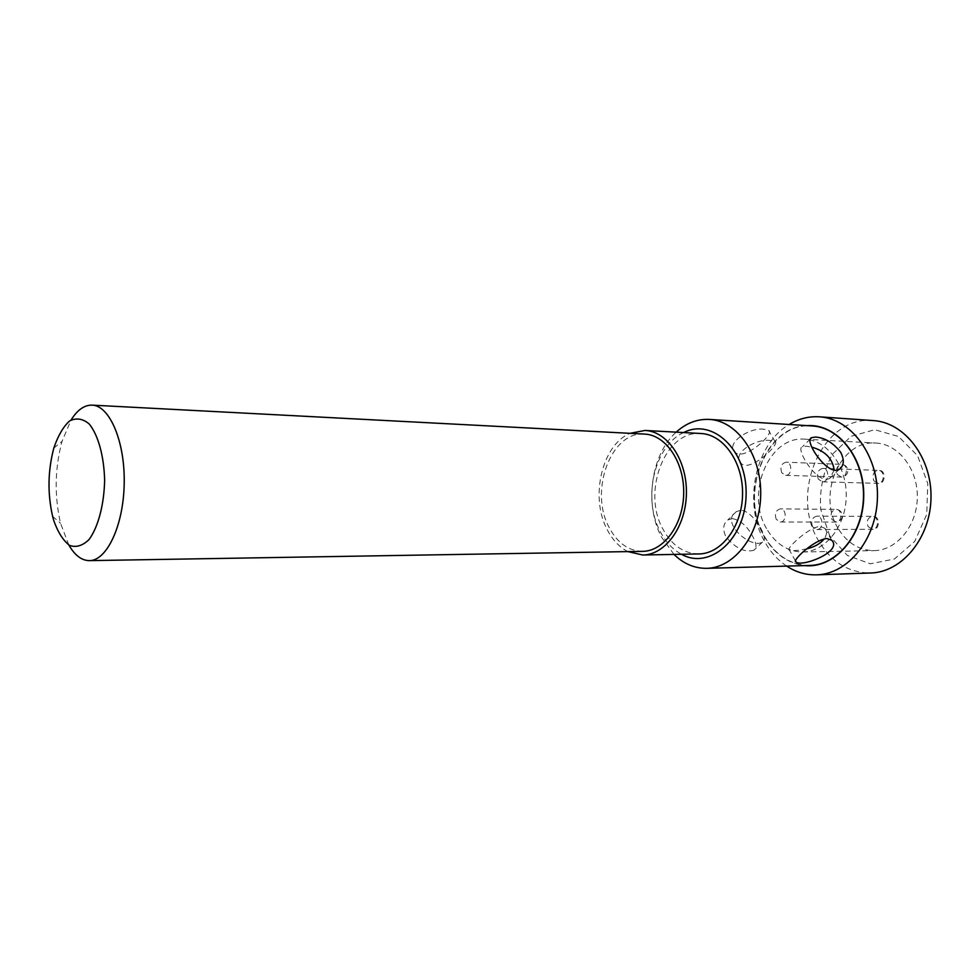 <?xml version="1.0" encoding="UTF-8"?>
<svg xmlns="http://www.w3.org/2000/svg" width="980" height="980" viewBox="0 0 980 980"><rect width="100%" height="100%" fill="white"/><g stroke="black" fill="none" stroke-linecap="round" stroke-linejoin="round"><path stroke-width="0.73" stroke-dasharray="4.9 3.68" d="M740.917 510.262L736.286 511.646C719.345 522.328 751.574 549.645 762.538 542.014C769.876 539.747 753.424 510.886 740.917 510.262M732.379 518.616L727.809 519.964C723.167 523.602 722.505 529.151 725.812 536.599C735.441 548.273 744.8 552.818 753.877 550.221C757.013 548.004 756.621 543.385 752.701 536.366C747.189 526.101 740.427 520.184 732.379 518.616M673.995 554.423L661.512 537.138C644.13 504.627 650.928 454.524 676.176 432.156M809.701 565.46C790.578 565.154 775.474 555.415 764.4 536.268C738.136 492.658 767.536 421.412 812.187 425.957M764.327 429.326C750.558 426.704 725.225 443.021 734.792 452.062C743.428 462.033 775.229 433.295 768.651 430.465L764.327 429.326M698.801 553.945C683.636 553.553 671.643 545.211 662.823 528.918C641.667 491.433 665.236 430.012 700.945 433.503M683.66 432.56C654.346 445.68 642.231 498.587 660.238 531.552C665.641 541.94 672.721 549.51 681.492 554.276M786.646 566.097C777.728 560.131 770.403 551.961 764.67 541.609C742.828 503.818 754.808 444.393 789.157 424.487M873.229 420.579C822.416 415.226 788.937 493.173 818.704 540.96C831.334 562.116 848.607 572.786 870.51 573.006M838.035 528.293C816.769 494.692 840.338 439.677 875.912 443.058C898.415 443.989 917.978 469.053 917.317 497.607C916.962 526.162 896.516 550.503 874.001 550.638C858.897 550.319 846.904 542.871 838.035 528.293M829.729 535.876L820.652 509.171C819.439 489.314 823.347 471.037 832.388 454.316L851.216 436.247L874.748 429.718L898.489 436.492L917.574 455.7L927.778 483.642L926.737 514.439L914.708 541.438L894.434 559.004L870.326 563.806L847.308 555.403L829.729 535.876M807.128 425.626C764.486 426.447 739.239 494.667 764.216 536.44C774.09 553.725 787.565 563.451 804.629 565.607M766.532 528.551C745.253 493.369 768.884 435.733 804.629 439.175C827.23 440.081 846.916 466.345 846.242 496.333C845.85 526.321 825.234 551.875 802.62 551.985C787.442 551.642 775.413 543.827 766.532 528.551M812.579 526.762C810.644 521.029 812.053 517.489 816.83 516.129C823.567 515.823 823.617 529.849 816.879 529.543L812.579 526.762M776.246 519.302C774.396 513.679 775.768 510.2 780.35 508.877C786.793 508.608 786.756 522.328 780.313 521.997L776.246 519.302M781.783 472.752C779.921 466.995 781.366 463.479 786.144 462.193C792.624 462.107 792.11 475.863 785.642 475.337L781.783 472.752M818.349 479.183C816.401 473.303 817.908 469.702 822.882 468.391C829.668 468.293 829.19 482.368 822.416 481.841L818.349 479.183M834.164 470.13L829.986 478.142C818.227 486.484 794.694 448.179 802.375 446.77L806.307 446.206L811.795 447.149M770.807 440.632C756.83 437.766 730.97 453.385 741.003 463.221C749.859 473.487 780.876 443.07 775.045 441.613L770.807 440.632M806.969 548.776C797.892 550.674 792.036 551.103 789.402 550.074C784.711 550.135 807.839 527.412 819.942 526.407L824.78 528.22C827.206 530.964 827.034 534.517 824.266 538.865M627.923 551.605C619.238 547.146 612.243 539.662 606.938 529.127C589.911 496.885 602.051 444.871 630.03 433.332M642.537 551.36C628.364 550.944 617.155 542.834 608.923 527.032C589.115 490.6 611.177 430.82 644.62 434.091M68.845 545.015L60.552 523.308C54.292 495.892 54.782 468.587 62.01 441.404L71.075 420.004M873.866 480.776L877.921 483.348C884.658 483.851 885.124 470.302 878.374 470.388C873.413 471.649 871.918 475.116 873.866 480.776M837.41 474.541L841.269 477.04C847.712 477.554 848.227 464.3 841.747 464.361C836.994 465.598 835.548 468.991 837.41 474.541M831.91 519.424L835.977 522.034C842.396 522.352 842.433 509.122 836.001 509.38C831.42 510.654 830.06 514.01 831.91 519.424M868.145 526.628L872.42 529.298C879.134 529.592 879.085 516.08 872.372 516.374C867.619 517.685 866.21 521.103 868.145 526.628M736.286 511.646L727.809 519.964M762.538 542.014L753.877 550.221M802.62 551.985L874.001 550.638M804.629 439.175L875.912 443.058M810.325 438.966L802.375 446.77M839.492 469.151L829.986 478.142M775.045 441.613L768.651 430.465M741.003 463.221L734.792 452.062M831.653 540.188L824.78 528.22M795.429 560.891L789.402 550.074M52.614 516.362L60.552 523.308M53.827 448.068L62.01 441.404M822.416 481.841L877.921 483.348C885.883 484.978 886.41 469.2 878.374 470.388L822.882 468.391M785.642 475.337L841.269 477.04C849.746 476.611 850.064 465.377 841.747 464.361L786.144 462.193M780.313 521.997L835.977 522.034C844.38 521.385 844.307 509.968 836.001 509.38L780.35 508.877M816.879 529.543L872.42 529.298C880.395 530.756 880.31 514.868 872.372 516.374L816.83 516.129"/><path stroke-width="1.47" d="M676.176 432.156C686.159 423.103 697.221 418.864 709.361 419.428C737.181 420.726 761.583 455.21 760.701 494.814C760.174 534.431 734.559 568.008 706.715 568.327C694.551 568.449 683.648 563.819 673.995 554.423M709.361 419.428L812.187 425.957C839.995 427.305 864.311 459.632 863.478 496.64C863 533.659 837.545 565.105 809.701 565.46L706.715 568.327M826.899 538.547L831.653 540.188C843.155 551.311 802.228 567.396 796.079 562.055C790.933 561.283 814.588 539.355 826.899 538.547M840.656 452.258C844.503 459.951 844.111 465.574 839.492 469.151C827.941 477.272 803.122 439.885 811.673 437.644L815.654 437.043C824.976 437.815 833.306 442.887 840.656 452.258M630.03 433.332L644.963 430.453L700.945 433.503C723.534 434.397 743.269 462.413 742.558 494.484C742.13 526.579 721.415 553.871 698.801 553.945L642.745 555.011L627.923 551.605M681.492 554.276C709.765 570.336 745.707 538.963 746.111 494.557C747.287 450.151 712.485 417.517 683.66 432.56M789.157 424.487C798.676 418.73 808.757 416.169 819.415 416.819C850.836 418.521 878.374 455.026 877.443 496.897C876.892 538.767 848.067 574.255 816.597 574.844C805.928 575.113 795.944 572.198 786.646 566.097M816.597 574.844L870.51 573.006C901.857 572.394 930.473 538.179 931 497.84C931.907 457.525 904.528 422.307 873.229 420.579L819.415 416.819M804.629 565.607C834.213 568.878 863.258 536.342 863.735 496.652C864.679 456.962 836.81 423.409 807.128 425.626M811.795 447.149C825.185 450.971 832.633 458.628 834.164 470.13M824.266 538.865C820.419 543.655 814.649 546.95 806.969 548.776M644.963 430.453C667.466 431.31 687.152 460.269 686.404 493.491C685.963 526.713 665.261 554.95 642.745 555.011M71.075 420.004C77.359 409.922 84.366 404.961 92.096 405.132L644.62 434.091C665.849 434.875 684.395 462.168 683.697 493.442C683.28 524.716 663.779 551.336 642.537 551.36L89.327 560.634C81.597 560.523 74.774 555.317 68.845 545.015M53.753 520.539C57.918 532.25 63.161 540.531 69.494 545.395C76.171 547.759 82.724 545.762 89.156 539.429C98.196 526.946 104.052 504.884 104.627 480.47C104.052 456.141 98.208 435.022 89.18 423.948C82.785 418.607 76.244 417.603 69.58 420.947C63.259 426.729 58.004 435.769 53.827 448.068C47.849 470.731 47.432 493.491 52.614 516.362L53.753 520.539M92.096 405.132C109.662 405.536 125.073 441.564 124.203 483.471C123.578 525.403 106.894 560.854 89.327 560.634M811.673 437.644L810.325 438.966M796.079 562.055L795.429 560.891"/></g></svg>
